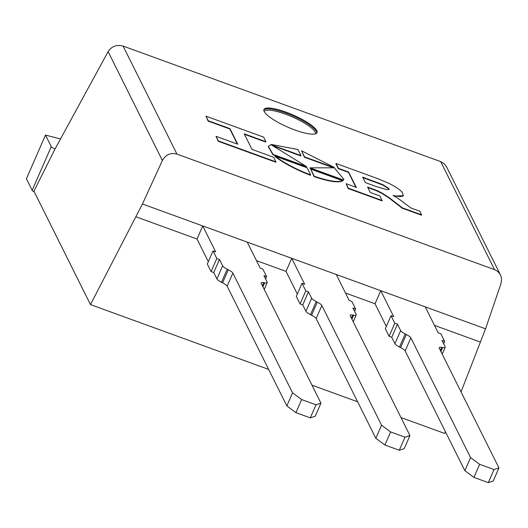 <?xml version="1.0" encoding="UTF-8"?>
<svg xmlns="http://www.w3.org/2000/svg" width="528" height="528" viewBox="0 0 528 528"><rect width="100%" height="100%" fill="white"/><g stroke="black" fill="none" stroke-linecap="round" stroke-linejoin="round"><path stroke-width="0.79" d="M445.421 431.719L444.734 433.468L400.963 417.542M357.641 401.782L311.962 385.169M268.64 369.409L90.486 304.603L33.937 191.182L55.031 148.995L108.115 51.632C111.731 46.233 116.721 44.385 123.097 46.081L176.946 154.103C170.603 152.453 165.746 154.579 162.386 160.486L142.435 203.999L90.486 304.603M461.036 391.895L485.555 328.812L500.966 283.648L501.58 279.18L500.94 276.065L499.541 273.412L497.092 270.976L494.538 269.63L440.682 161.608L444.114 163.621L446.477 166.657M440.682 161.608L123.097 46.081M494.538 269.63L176.946 154.103M485.555 328.812L142.435 203.999M480.539 342.144L434.478 325.393M380.747 290.69L425.251 306.874L438.187 332.825L440.847 333.795L444.622 341.365L441.962 340.395L445.144 346.784A7.715 1.775 -156.4 0 1 445.21 347.325A7.715 1.775 -156.4 0 1 442.649 347.569L441.745 347.398A7.715 1.775 23.6 0 0 439.184 347.648A7.715 1.775 23.6 0 0 439.25 348.19L498.94 467.92L494.01 469.544L479.648 464.317L470.554 457.591L410.863 337.861A7.715 1.775 23.6 0 0 406.303 334.508L405.207 333.953A7.715 1.775 -156.4 0 1 400.646 330.594L397.459 324.212L394.799 323.242L391.024 315.671L393.683 316.635L380.747 290.69L375.032 303.765L345.477 293.014M291.746 258.311L336.25 274.501L349.186 300.452L351.846 301.422L355.621 308.992L352.961 308.022L356.143 314.411A7.715 1.775 -156.4 0 1 356.209 314.952A7.715 1.775 -156.4 0 1 353.648 315.196L352.744 315.025A7.715 1.775 23.6 0 0 350.183 315.269A7.715 1.775 23.6 0 0 350.249 315.81L409.939 435.541L405.009 437.164L390.647 431.944L381.553 425.218L321.862 305.488A7.715 1.775 23.6 0 0 317.302 302.135L316.206 301.574A7.715 1.775 -156.4 0 1 311.645 298.221L308.458 291.839L305.798 290.869L302.023 283.292L304.682 284.262L291.746 258.311L286.031 271.392L256.476 260.641M202.745 225.938L247.249 242.128L260.185 268.079L262.845 269.042L266.62 276.619L263.96 275.649L267.142 282.031A7.715 1.775 -156.4 0 1 267.208 282.572A7.715 1.775 -156.4 0 1 264.647 282.823L263.743 282.652A7.715 1.775 23.6 0 0 261.182 282.896A7.715 1.775 23.6 0 0 261.248 283.437L320.938 403.168L316.008 404.791L301.646 399.564L292.558 392.845L232.861 273.115A7.715 1.775 23.6 0 0 228.301 269.755L227.205 269.201A7.715 1.775 -156.4 0 1 222.644 265.848L219.457 259.459L216.797 258.489L213.022 250.919L215.681 251.889L202.745 225.938L197.03 239.019L136.026 216.823M264.198 111.514A28.941 6.646 23.6 0 0 291.383 128.66A28.941 6.646 23.6 0 0 316.998 132.66A28.941 6.646 23.6 0 0 293.139 114.985A28.941 6.646 23.6 0 0 263.954 109.487A28.941 6.646 23.6 0 0 264.198 111.514M208.322 261.67L197.03 239.019M213.022 250.919L207.306 264L211.081 271.57L216.797 258.489M219.457 259.459L213.748 272.54L211.081 271.57M292.558 392.845L286.843 405.92L227.152 286.189A7.715 1.775 23.6 0 0 222.585 282.836L221.489 282.282A7.715 1.775 -156.4 0 1 216.929 278.923L213.748 272.54M301.646 399.564L295.931 412.645L286.843 405.92M316.008 404.791L310.299 417.872L295.931 412.645M320.938 403.168L315.223 416.249L310.299 417.872M266.62 276.619L265.604 278.949M297.323 294.043L286.031 271.392M302.023 283.292L296.307 296.373L300.082 303.943L305.798 290.869M308.458 291.839L302.749 304.913L300.082 303.943M381.553 425.218L375.844 438.299L316.153 318.569A7.715 1.775 23.6 0 0 311.586 315.209L310.49 314.655A7.715 1.775 -156.4 0 1 305.93 311.302L302.749 304.913M390.647 431.944L384.932 445.018L375.844 438.299M405.009 437.164L399.3 450.245L384.932 445.018M409.939 435.541L404.224 448.622L399.3 450.245M355.621 308.992L354.605 311.322M386.324 326.416L375.032 303.765M391.024 315.671L385.308 328.746L389.083 336.323L394.799 323.242M397.459 324.212L391.75 337.286L389.083 336.323M470.554 457.591L464.845 470.672L405.148 350.942A7.715 1.775 23.6 0 0 400.587 347.589L399.491 347.028A7.715 1.775 -156.4 0 1 394.931 343.675L391.75 337.286M479.648 464.317L473.933 477.398L464.845 470.672M494.01 469.544L488.294 482.618L473.933 477.398M498.94 467.92L493.225 480.995L488.294 482.618M444.622 341.365L443.606 343.695M389.017 189.532L388.582 188.694L382.503 184.919L382.655 184.576L388.733 188.344L389.129 189.38L387.11 189.724L376.748 186.734L365.396 182.609L362.67 177.144L382.655 184.576M382.503 184.919L362.914 177.632M377.692 183.005L377.843 182.662M394.264 196.053L403.359 195.763L402.184 192.298C399.927 189.691 395.729 186.806 389.585 183.645L377.962 178.721L336.039 163.475L335.887 163.819L338.309 168.676L348.493 172.385L348.645 172.042L356.301 187.394L346.117 183.685L348.216 188.542L382.114 200.871L380.015 196.02L370.326 192.496L367.646 187.117L376.82 190.456L381.77 192.938L389.011 197.512L402.277 207.808L421.641 214.856L419.826 211.207L410.903 207.966L398.429 198.653L393.037 195.36C399.109 196.904 402.6 196.924 403.504 195.419L403.392 195.67M348.216 188.542L348.361 188.199L382.259 200.528M346.117 183.685L348.361 188.199M348.493 172.385L356.149 187.737M338.309 168.676L338.461 168.333L348.645 172.042M336.039 163.475L338.461 168.333M367.495 187.46L376.669 190.799L381.625 193.281L388.859 197.855L402.125 208.151L421.489 215.2L421.641 214.856M402.125 208.151L402.277 207.808M381.625 193.281L381.77 192.938M376.669 190.799L376.82 190.456M343.319 180.365L343.893 179.381L333.755 167.152L301.561 150.797L304.445 157.238L304.597 156.895L334.587 167.805L310.048 167.831L309.923 168.221L343.319 180.365L343.807 179.553M309.923 168.221L310.068 167.878L343.464 180.022M304.445 157.238L333.498 167.805M301.561 150.797L304.597 156.895M310.649 174.946L307.085 167.792L275.207 156.196C284.196 163.027 296.01 169.277 310.649 174.946L310.497 175.289C295.865 169.62 284.051 163.37 275.062 156.539L275.207 156.196M251.962 149.384L244.2 133.808L265.921 141.715L263.637 137.135L205.986 116.167L208.263 120.74L229.977 128.641L237.739 144.21L216.031 136.316L218.308 140.89L275.966 161.865L273.682 157.285L251.962 149.384M216.031 136.316L218.163 141.233L275.814 162.208L275.966 161.865M218.163 141.233L218.308 140.89M205.986 116.167L208.118 121.084L229.825 128.984L237.349 144.071M229.825 128.984L229.977 128.641M208.118 121.084L208.263 120.74M244.438 134.297L265.769 142.058L265.921 141.715M310.682 169.099L314.101 176.603C328.31 181.421 337.748 182.906 342.401 181.038L342.553 180.695L310.682 169.099L314.252 176.253C328.462 181.078 337.9 182.556 342.553 180.695M314.101 176.603L314.252 176.253M306.451 166.525L271.003 144.679L301 155.588L297.957 149.49L271.412 144.474L268.316 146.362L273.075 154.42L306.451 166.525M268.25 146.54L272.923 154.763L306.319 166.907L306.471 166.564M272.923 154.763L273.075 154.42M272.587 145.649L300.848 155.932L301 155.588M60.509 138.95L45.494 135.082L26.4 178.794L32.155 190.337A3.92 0.898 23.6 0 0 34.333 191.968M45.494 135.082L51.256 146.632A3.92 0.898 23.6 0 0 55.031 148.988M162.386 160.486L108.115 51.632M315.421 133.841A27.977 6.428 23.6 0 0 292.301 116.906A27.977 6.428 23.6 0 0 264.165 111.448M263.835 109.949A28.941 6.646 -156.4 0 1 292.763 115.843A28.941 6.646 -156.4 0 1 316.747 133.063M222.644 265.848L216.929 278.923M227.205 269.201L221.489 282.282M228.301 269.755L222.585 282.836M232.861 273.115L227.152 286.189M263.743 282.652L262.396 285.74M264.647 282.823L262.911 286.783M311.645 298.221L305.93 311.302M316.206 301.574L310.49 314.655M317.302 302.135L311.586 315.209M321.862 305.488L316.153 318.569M352.744 315.025L351.397 318.113M353.648 315.196L351.912 319.156M400.646 330.594L394.931 343.675M405.207 333.953L399.491 347.028M406.303 334.508L400.587 347.589M410.863 337.861L405.148 350.942M441.745 347.398L440.398 350.493M442.649 347.569L440.913 351.529M388.859 197.855L389.011 197.512M51.256 146.632L32.155 190.337M500.485 274.989L446.431 166.571M267.208 282.572L264.224 289.41M356.209 314.952L353.225 321.783M445.21 347.325L442.226 354.156M343.741 179.725L343.893 179.381M268.165 146.711L268.316 146.362"/></g></svg>

